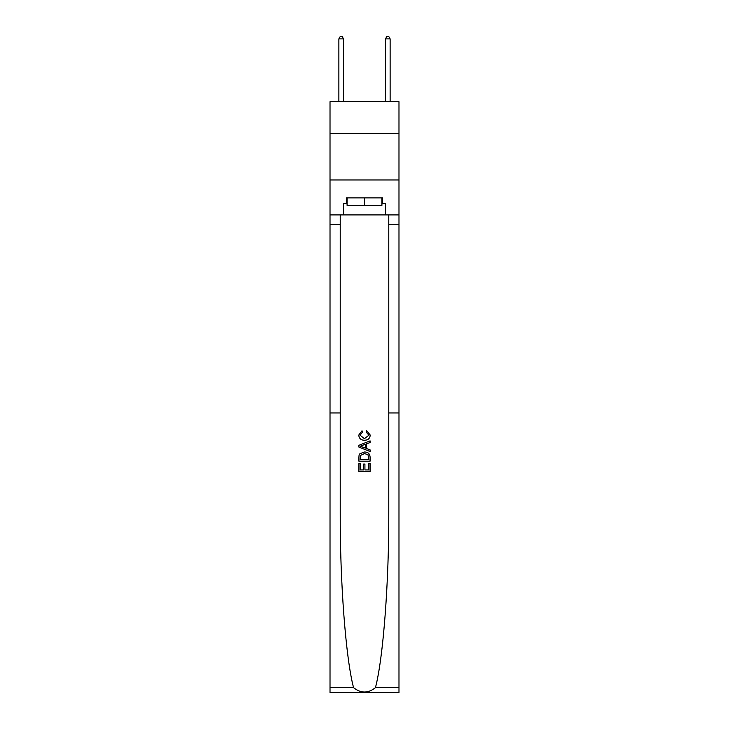 <?xml version="1.0" encoding="UTF-8"?>
<svg xmlns="http://www.w3.org/2000/svg" width="729" height="729" viewBox="0 0 729 729"><rect width="100%" height="100%" fill="white"/><g stroke="black" fill="none" stroke-linecap="round" stroke-linejoin="round"><path stroke-width="1.09" d="M398.982 133.371L398.982 101.686L330.018 101.686L330.018 133.371L398.982 133.371L398.982 179.972L330.018 179.972L330.018 133.371M368.792 463.325L368.792 469.923L364.919 469.923L368.792 469.923L368.792 463.325L370.086 463.325L370.086 471.499L358.905 471.499L358.905 463.608L358.905 471.499M363.634 464.045L363.634 469.923L360.19 469.923L363.634 469.923L363.634 464.045L364.919 464.045L364.919 469.923M359.862 453.748L359.06 455.379L359.862 453.748L364.436 451.998C368.008 451.98 369.895 453.711 370.086 457.165L370.086 461.175L358.905 461.175L358.905 457.347L358.905 461.175M366.505 430.493L366.14 432.069L366.505 430.493L370.232 435.058C369.931 438.493 367.99 440.216 364.409 440.243L364.409 440.243C360.973 440.17 359.087 438.448 358.759 435.085L362.012 430.775L362.349 432.352L360.053 435.167L364.4 438.667L368.938 435.204L366.14 432.069M375.444 687.638L398.982 687.638L398.982 692.55L330.018 692.55L330.018 412.96L340.224 412.96L340.224 511.949C339.933 581.542 345.756 658.369 353.556 687.638C360.846 693.489 368.145 693.489 375.444 687.638C383.244 658.369 389.067 581.542 388.776 511.949L388.776 214.918M358.905 445.301L358.905 447.077L370.086 451.524L358.905 447.077L358.905 445.301L370.086 440.863L358.905 445.301M388.776 412.96L398.982 412.96L398.982 179.972M330.018 412.96L330.018 179.972M340.224 214.918L340.224 412.96M398.982 687.638L398.982 412.96M330.018 214.918L343.532 214.918L343.532 203.455L347.077 203.455M381.923 203.455L382.488 203.455L382.488 197.869L346.512 197.869L346.512 203.455M382.488 203.455L385.468 203.455L385.468 214.918L398.982 214.918M343.532 214.918L385.468 214.918M370.086 440.863L370.086 442.539L366.641 443.806L366.641 448.572L370.086 449.848L370.086 451.524M362.258 446.959L365.357 448.098L365.357 444.28L360.19 446.194L362.258 446.959M365.357 444.28L365.357 448.098M358.905 457.347L359.06 455.379M368.008 454.65L368.792 459.598L368.008 454.65L364.409 453.575L360.427 455.479L360.19 459.598L368.792 459.598L360.19 459.598M358.905 463.608L360.19 463.608L360.19 469.923M347.077 197.869L347.077 205.323L381.923 205.323L381.923 197.869M364.5 197.869L364.5 205.323M343.532 101.686L343.532 38.874L338.876 38.874L338.876 101.686M338.876 38.874L340.27 36.45L342.129 36.45L343.532 38.874M390.124 101.686L390.124 38.874L385.468 38.874L385.468 101.686M385.468 38.874L386.871 36.45L388.73 36.45L390.124 38.874M388.776 224.24L398.982 224.24M340.224 224.24L330.018 224.24M330.018 687.638L353.556 687.638"/></g></svg>
